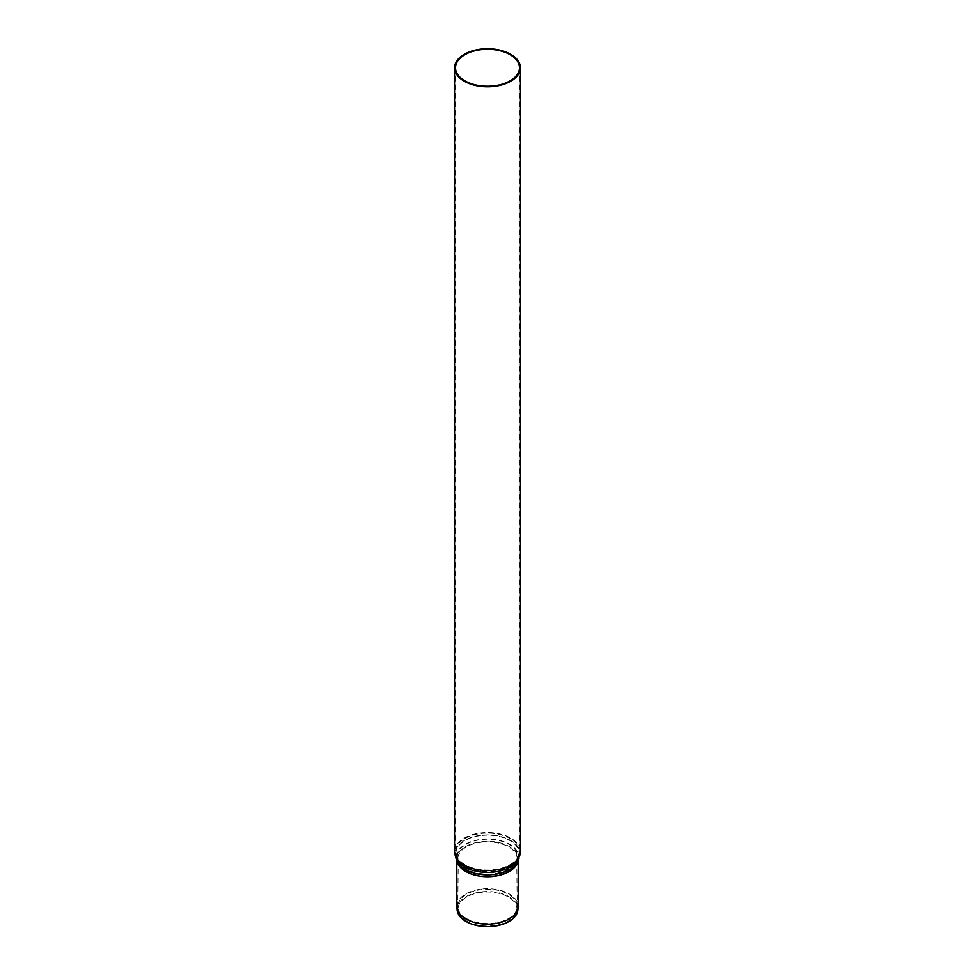 <?xml version="1.0" encoding="UTF-8"?>
<svg xmlns="http://www.w3.org/2000/svg" width="975" height="975" viewBox="0 0 975 975"><rect width="100%" height="100%" fill="white"/><g stroke="black" fill="none" stroke-linecap="round" stroke-linejoin="round"><path stroke-width="0.73" stroke-dasharray="4.88 3.66" d="M456.812 906.457A30.688 17.721 180 0 1 487.5 888.737A30.688 17.721 180 0 1 518.188 906.457M457.153 910.175A30.408 17.55 180 0 1 487.5 891.54A30.408 17.55 180 0 1 517.847 910.175M466.684 921.034A29.433 17.002 180 0 1 458.116 910.077A29.433 17.002 180 0 1 487.5 892.027A29.433 17.002 180 0 1 516.884 910.077A29.433 17.002 180 0 1 497.92 924.922A29.433 17.002 180 0 1 466.684 921.034M466.489 918.547A29.713 17.16 180 0 1 457.836 907.481A29.713 17.16 180 0 1 457.787 906.421A29.713 17.16 180 0 1 487.5 889.261A29.713 17.16 180 0 1 517.213 906.421A29.713 17.16 180 0 1 517.164 907.481A29.713 17.16 180 0 1 498.018 922.46A29.713 17.16 180 0 1 466.489 918.547M455.995 858.293A32.516 18.769 180 0 1 464.514 840.377A32.516 18.769 180 0 1 503.587 837.33A32.516 18.769 180 0 1 519.005 858.293M454.557 851.553A32.943 19.025 180 0 1 464.197 838.098A32.943 19.025 180 0 1 500.114 833.978A32.943 19.025 180 0 1 520.443 851.553M456.909 860.328A30.688 17.721 180 0 1 456.812 858.975L457.348 861.339A31.127 17.964 180 0 1 465.489 844.179A31.127 17.964 180 0 1 502.905 841.279A31.127 17.964 180 0 1 517.652 861.339L518.188 858.975A30.688 17.721 180 0 1 518.091 860.328M456.812 860.133L456.812 858.975A30.688 17.721 180 0 1 465.806 846.446A30.688 17.721 180 0 1 499.249 842.607A30.688 17.721 180 0 1 518.188 858.975L518.188 860.133M466.489 871.114A29.713 17.16 180 0 1 457.787 858.975A29.713 17.16 180 0 1 466.489 846.848A29.713 17.16 180 0 1 498.871 843.131A29.713 17.16 180 0 1 517.213 858.975A29.713 17.16 180 0 1 498.871 874.831A29.713 17.16 180 0 1 466.489 871.114M466.135 844.301A30.201 17.44 180 0 1 502.454 841.474A30.201 17.44 180 0 1 516.762 860.937A30.201 17.44 180 0 1 495.483 873.442A30.201 17.44 180 0 1 466.135 868.957A30.201 17.44 180 0 1 458.238 860.937A30.201 17.44 180 0 1 466.135 844.301M465.16 866.287A31.602 18.245 180 0 1 456.885 857.902A31.602 18.245 180 0 1 465.16 840.487A31.602 18.245 180 0 1 503.137 837.537A31.602 18.245 180 0 1 518.115 857.902A31.602 18.245 180 0 1 495.861 870.98A31.602 18.245 180 0 1 465.16 866.287M464.892 838.5A31.98 18.464 180 0 1 499.736 834.503A31.98 18.464 180 0 1 519.48 851.553A31.98 18.464 180 0 1 499.736 868.615A31.98 18.464 180 0 1 464.892 864.606A31.98 18.464 180 0 1 455.52 851.553A31.98 18.464 180 0 1 464.892 838.5M516.884 910.077L517.164 907.481M458.116 910.077L457.836 907.481M455.52 67.775L455.52 851.553L458.238 860.937L457.787 906.421M519.48 67.775L519.48 851.553L516.762 860.937L517.213 906.421"/><path stroke-width="1.46" d="M464.197 81.218A32.943 19.025 0 0 0 500.114 85.349A32.943 19.025 0 0 0 520.443 67.775A32.943 19.025 0 0 0 487.5 48.75A32.943 19.025 0 0 0 454.557 67.775A32.943 19.025 0 0 0 464.197 81.218M464.892 80.827A31.98 18.464 180 0 1 455.52 67.775A31.98 18.464 180 0 1 487.5 49.311A31.98 18.464 180 0 1 519.48 67.775A31.98 18.464 180 0 1 499.736 84.825A31.98 18.464 180 0 1 464.892 80.827M518.188 860.133L518.188 906.457A30.688 17.721 180 0 1 518.127 907.542A30.688 17.721 180 0 1 498.359 923.02A30.688 17.721 180 0 1 465.806 918.974A30.688 17.721 180 0 1 456.873 907.542A30.688 17.721 180 0 1 456.812 906.457L456.812 860.133M518.127 907.542L517.847 910.175A30.408 17.55 180 0 1 498.262 925.507A30.408 17.55 180 0 1 466.001 921.497A30.408 17.55 180 0 1 457.153 910.175L456.873 907.542M519.005 858.293A32.516 18.769 180 0 1 496.104 871.747A32.516 18.769 180 0 1 464.514 866.921A32.516 18.769 180 0 1 455.995 858.293L454.557 851.553A32.943 19.025 180 0 0 464.197 865.008A32.943 19.025 180 0 0 500.114 869.127A32.943 19.025 180 0 0 520.443 851.553L517.652 861.339A31.127 17.964 180 0 1 495.727 874.222A31.127 17.964 180 0 1 465.489 869.59A31.127 17.964 180 0 1 457.348 861.339L455.995 858.293M518.091 860.328A30.688 17.721 180 0 1 498.152 875.599A30.688 17.721 180 0 1 465.806 871.504A30.688 17.721 180 0 1 456.909 860.328M454.557 67.775L454.557 851.553M520.443 67.775L520.443 851.553"/></g></svg>
